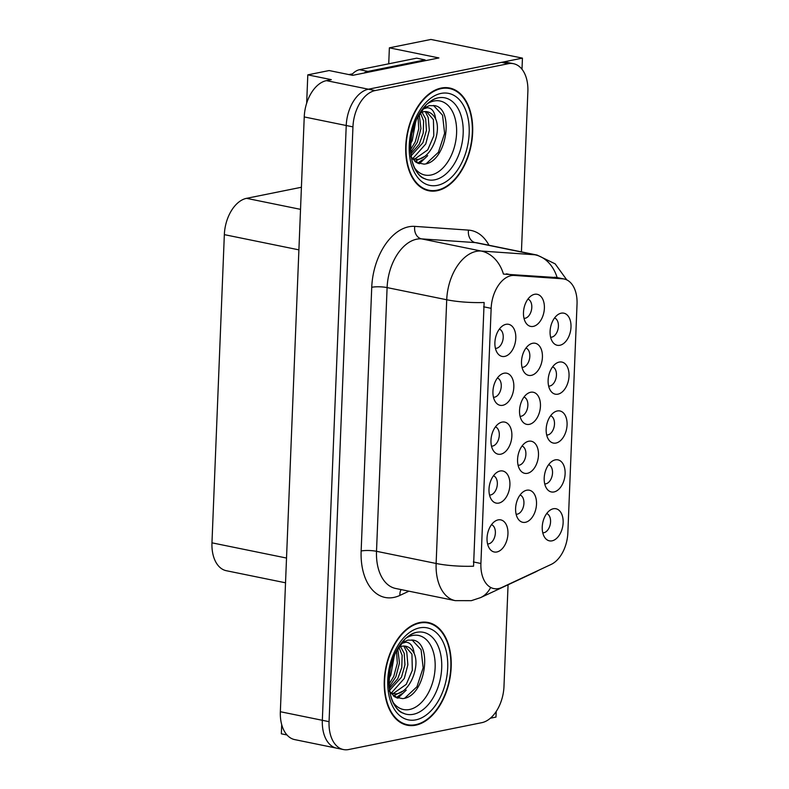 <?xml version="1.0" encoding="UTF-8"?>
<svg xmlns="http://www.w3.org/2000/svg" width="789" height="789" viewBox="0 0 789 789"><rect width="100%" height="100%" fill="white"/><g stroke="black" fill="none" stroke-linecap="round" stroke-linejoin="round"><path stroke-width="1.18" d="M516.134 514.241A9.833 6.095 101.5 0 0 517.278 514.172A9.833 6.095 101.5 0 0 523.788 504.871A9.833 6.095 101.5 0 0 520.05 495.028M525.415 522.298A16.382 10.149 101.5 0 0 536.51 504.151A16.382 10.149 101.5 0 0 526.707 490.225A16.382 10.149 101.5 0 0 524.231 491.162A16.382 10.149 101.5 0 0 516.114 504.23A16.382 10.149 101.5 0 0 518.462 519.438A16.382 10.149 101.5 0 0 525.415 522.298M495.423 348.343A9.833 6.095 101.5 0 0 496.567 348.274A9.833 6.095 101.5 0 0 503.076 338.974A9.833 6.095 101.5 0 0 499.338 329.131M504.704 356.411A16.382 10.149 101.5 0 0 515.799 338.254A16.382 10.149 101.5 0 0 505.996 324.328A16.382 10.149 101.5 0 0 503.52 325.265A16.382 10.149 101.5 0 0 495.403 338.333A16.382 10.149 101.5 0 0 497.751 353.541A16.382 10.149 101.5 0 0 504.704 356.411M493.45 397.242A9.833 6.095 101.5 0 0 494.604 397.173A9.833 6.095 101.5 0 0 501.114 387.872A9.833 6.095 101.5 0 0 497.376 378.03M502.741 405.299A16.382 10.149 101.5 0 0 513.836 387.152A16.382 10.149 101.5 0 0 504.033 373.217A16.382 10.149 101.5 0 0 501.557 374.164A16.382 10.149 101.5 0 0 493.441 387.231A16.382 10.149 101.5 0 0 495.788 402.429A16.382 10.149 101.5 0 0 502.741 405.299M489.525 495.019A9.833 6.095 101.5 0 0 490.669 494.95A9.833 6.095 101.5 0 0 497.188 485.649A9.833 6.095 101.5 0 0 493.45 475.806M498.816 503.086A16.382 10.149 101.5 0 0 509.911 484.929A16.382 10.149 101.5 0 0 500.098 471.003A16.382 10.149 101.5 0 0 497.632 471.94A16.382 10.149 101.5 0 0 489.505 485.008A16.382 10.149 101.5 0 0 491.863 500.216A16.382 10.149 101.5 0 0 498.816 503.086M546.688 434.995A9.833 6.095 101.5 0 0 547.832 434.926A9.833 6.095 101.5 0 0 554.342 425.626A9.833 6.095 101.5 0 0 550.604 415.783M555.969 443.053A16.382 10.149 101.5 0 0 567.074 424.906A16.382 10.149 101.5 0 0 557.261 410.97A16.382 10.149 101.5 0 0 554.785 411.917A16.382 10.149 101.5 0 0 546.669 424.985A16.382 10.149 101.5 0 0 549.016 440.183A16.382 10.149 101.5 0 0 555.969 443.053M518.097 465.263A9.833 6.095 101.5 0 0 519.241 465.194A9.833 6.095 101.5 0 0 525.75 455.894A9.833 6.095 101.5 0 0 522.022 446.051M527.387 473.321A16.382 10.149 101.5 0 0 538.483 455.174A16.382 10.149 101.5 0 0 528.669 441.248A16.382 10.149 101.5 0 0 526.194 442.185A16.382 10.149 101.5 0 0 518.077 455.253A16.382 10.149 101.5 0 0 520.424 470.461A16.382 10.149 101.5 0 0 527.387 473.321M542.763 532.772A9.833 6.095 101.5 0 0 543.907 532.703A9.833 6.095 101.5 0 0 550.416 523.403A9.833 6.095 101.5 0 0 546.678 513.56M552.044 540.84A16.382 10.149 101.5 0 0 563.139 522.693A16.382 10.149 101.5 0 0 553.336 508.757A16.382 10.149 101.5 0 0 550.86 509.704A16.382 10.149 101.5 0 0 542.743 522.772A16.382 10.149 101.5 0 0 545.091 537.97A16.382 10.149 101.5 0 0 552.044 540.84M522.032 367.309A9.833 6.095 101.5 0 0 523.176 367.24A9.833 6.095 101.5 0 0 529.685 357.94A9.833 6.095 101.5 0 0 525.947 348.097M531.313 375.367A16.382 10.149 101.5 0 0 542.418 357.22A16.382 10.149 101.5 0 0 532.605 343.284A16.382 10.149 101.5 0 0 530.129 344.231A16.382 10.149 101.5 0 0 522.012 357.299A16.382 10.149 101.5 0 0 524.36 372.497A16.382 10.149 101.5 0 0 531.313 375.367M520.059 416.286A9.833 6.095 101.5 0 0 521.213 416.217A9.833 6.095 101.5 0 0 527.723 406.917A9.833 6.095 101.5 0 0 523.985 397.074M529.35 424.344A16.382 10.149 101.5 0 0 540.445 406.197A16.382 10.149 101.5 0 0 530.642 392.261A16.382 10.149 101.5 0 0 528.166 393.208A16.382 10.149 101.5 0 0 520.05 406.276A16.382 10.149 101.5 0 0 522.397 421.484A16.382 10.149 101.5 0 0 529.35 424.344M548.651 386.097A9.833 6.095 101.5 0 0 549.795 386.028A9.833 6.095 101.5 0 0 556.304 376.728A9.833 6.095 101.5 0 0 552.566 366.885M557.931 394.165A16.382 10.149 101.5 0 0 569.037 376.008A16.382 10.149 101.5 0 0 559.223 362.082A16.382 10.149 101.5 0 0 556.748 363.029A16.382 10.149 101.5 0 0 548.631 376.087A16.382 10.149 101.5 0 0 550.978 391.295A16.382 10.149 101.5 0 0 557.931 394.165M491.488 446.13A9.833 6.095 101.5 0 0 492.642 446.061A9.833 6.095 101.5 0 0 499.151 436.761A9.833 6.095 101.5 0 0 495.413 426.918M500.778 454.188A16.382 10.149 101.5 0 0 511.874 436.041A16.382 10.149 101.5 0 0 502.07 422.105A16.382 10.149 101.5 0 0 499.595 423.052A16.382 10.149 101.5 0 0 491.478 436.12A16.382 10.149 101.5 0 0 493.825 451.318A16.382 10.149 101.5 0 0 500.778 454.188M550.614 337.209A9.833 6.095 101.5 0 0 551.758 337.14A9.833 6.095 101.5 0 0 558.267 327.839A9.833 6.095 101.5 0 0 554.539 317.997M559.904 345.266A16.382 10.149 101.5 0 0 570.999 327.119A16.382 10.149 101.5 0 0 561.186 313.184A16.382 10.149 101.5 0 0 558.711 314.13A16.382 10.149 101.5 0 0 550.594 327.198A16.382 10.149 101.5 0 0 552.941 342.406A16.382 10.149 101.5 0 0 559.904 345.266M544.726 483.884A9.833 6.095 101.5 0 0 545.87 483.815A9.833 6.095 101.5 0 0 552.379 474.514A9.833 6.095 101.5 0 0 548.641 464.672M554.006 491.942A16.382 10.149 101.5 0 0 565.111 473.794A16.382 10.149 101.5 0 0 555.298 459.869A16.382 10.149 101.5 0 0 552.823 460.806A16.382 10.149 101.5 0 0 544.706 473.873A16.382 10.149 101.5 0 0 547.053 489.081A16.382 10.149 101.5 0 0 554.006 491.942M523.995 318.332A9.833 6.095 101.5 0 0 525.149 318.263A9.833 6.095 101.5 0 0 531.658 308.963A9.833 6.095 101.5 0 0 527.92 299.12M533.285 326.39A16.382 10.149 101.5 0 0 544.38 308.243A16.382 10.149 101.5 0 0 534.577 294.307A16.382 10.149 101.5 0 0 532.102 295.254A16.382 10.149 101.5 0 0 523.985 308.321A16.382 10.149 101.5 0 0 526.332 323.52A16.382 10.149 101.5 0 0 533.285 326.39M487.563 543.917A9.833 6.095 101.5 0 0 488.707 543.848A9.833 6.095 101.5 0 0 495.226 534.548A9.833 6.095 101.5 0 0 491.488 524.705M496.853 551.975A16.382 10.149 101.5 0 0 507.948 533.828A16.382 10.149 101.5 0 0 498.135 519.892A16.382 10.149 101.5 0 0 495.67 520.839A16.382 10.149 101.5 0 0 487.543 533.906A16.382 10.149 101.5 0 0 489.9 549.105A16.382 10.149 101.5 0 0 496.853 551.975M498.559 588.564A29.489 18.275 101.5 0 0 501.843 587.47L551.156 564.421A29.489 18.275 101.5 0 0 567.853 532.851L577.035 304.1A29.489 18.275 101.5 0 0 564.115 279A29.489 18.275 101.5 0 0 562.626 278.803L514.379 275.44A29.489 18.275 101.5 0 0 491.152 308.331L480.905 563.484A29.489 18.275 101.5 0 0 493.825 588.584A29.489 18.275 101.5 0 0 498.559 588.564M490.363 718.217L495.975 717.083L496.202 711.471M521.993 69.245L522.446 58.13L368.424 89.206A32.763 20.307 101.5 0 0 346.233 125.51L322.336 720.298A32.763 20.307 101.5 0 0 336.696 748.179A32.763 20.307 101.5 0 1 322.336 720.298L346.233 125.51A32.763 20.307 101.5 0 1 368.424 89.206L501.538 62.351A32.763 20.307 101.5 0 1 506.794 62.331L513.521 63.702A32.763 20.307 101.5 0 0 508.254 63.722L375.14 90.577A32.763 20.307 101.5 0 0 352.949 126.881L329.062 721.669A32.763 20.307 101.5 0 0 343.412 749.55A32.763 20.307 101.5 0 0 348.679 749.53L481.783 722.675A32.763 20.307 101.5 0 0 503.984 686.371L508.067 584.777M522.446 58.13L430.912 39.45L389.371 47.833L438.921 57.942L352.644 75.35L329.131 70.546L307.799 74.856L331.311 79.65L326.439 80.636A32.763 20.307 101.5 0 0 304.238 116.94L280.351 711.727A32.763 20.307 101.5 0 0 294.711 739.609L343.412 749.55M306.665 103.241L307.799 74.856M286.979 734.953L281.338 733.809L281.703 724.657M285.529 582.795L226.315 570.713A32.763 20.307 -78.5 0 1 211.965 542.832L224.342 234.639A32.763 20.307 -78.5 0 1 246.533 198.335L301.418 187.259M388.73 63.81L389.371 47.833M415.665 725.19A52.419 32.487 101.5 0 0 450.647 673.737A52.419 32.487 101.5 0 0 428.21 622.501A52.419 32.487 101.5 0 0 419.797 622.531A52.419 32.487 101.5 0 0 384.815 673.993A52.419 32.487 101.5 0 0 407.252 725.229A52.419 32.487 101.5 0 0 415.665 725.19M425.971 622.6A52.419 32.487 101.5 0 0 424.798 622.097M437.136 190.721A52.419 32.487 101.5 0 0 472.108 139.258A52.419 32.487 101.5 0 0 449.681 88.023A52.419 32.487 101.5 0 0 441.258 88.052A52.419 32.487 101.5 0 0 406.286 139.515A52.419 32.487 101.5 0 0 428.713 190.751A52.419 32.487 101.5 0 0 437.136 190.721M447.432 88.121A52.419 32.487 101.5 0 0 446.268 87.628M473.548 566.216L484.13 302.503A38.227 7.614 -177.7 0 1 446.722 299.761A43.681 27.073 -78.5 0 1 476.319 251.366A43.681 27.073 -78.5 0 1 481.132 251.03L534.903 254.778A43.681 27.073 -78.5 0 1 537.102 255.074L477.483 242.904A43.681 27.073 101.5 0 0 475.284 242.608L421.513 238.87A43.681 27.073 101.5 0 0 416.7 239.195A43.681 27.073 101.5 0 0 387.103 287.591L376.511 551.304A43.681 27.073 101.5 0 0 395.654 588.476L455.273 600.646A43.681 27.073 -78.5 0 1 436.13 563.474A38.227 7.614 2.3 0 0 473.548 566.216M408.929 591.188L399.924 595.399A54.609 33.848 -78.5 0 1 361.145 550.998L371.737 287.285A54.609 33.848 -78.5 0 1 408.732 226.788A54.609 33.848 -78.5 0 1 414.748 226.374A10.918 8.541 94 0 0 421.513 238.87L481.132 251.03A38.227 29.893 -86 0 1 503.441 274.079L557.142 277.61M521.43 251.878L527.871 91.583A32.763 20.307 101.5 0 0 513.521 63.702M425.419 189.774A52.419 32.487 101.5 0 0 426.691 189.774M403.948 724.253A52.419 32.487 101.5 0 0 405.221 724.253M364.005 73.061A21.845 13.541 -78.5 0 1 367.94 71.414L425.084 59.885A21.845 13.541 101.5 0 0 425.015 60.743M425.084 59.885L416.681 58.169L359.537 69.698A21.845 13.541 101.5 0 0 351.45 75.103M405.96 638.153A37.793 23.423 -78.5 0 1 412.499 635.48A37.793 23.423 -78.5 0 1 435.133 667.622A37.793 23.423 -78.5 0 1 409.53 709.498A37.793 23.423 -78.5 0 1 392.912 702.102M389.046 690.819L394.993 697.022L402.528 698.6C425.123 697.269 433.053 644.445 413.929 640.254L413.15 640.066M413.929 640.254L407.972 640.086L401.562 642.907M401.029 643.597L405.871 642.226C410.487 642.483 413.258 646.23 414.166 653.479A24.686 15.297 101.5 0 0 405.871 646.25A24.686 15.297 101.5 0 0 401.907 646.26A24.686 15.297 101.5 0 0 398.307 647.611M415.695 724.657A51.877 32.152 -78.5 0 1 407.361 724.687A51.877 32.152 -78.5 0 1 385.16 673.993A51.877 32.152 -78.5 0 1 419.768 623.063A51.877 32.152 -78.5 0 1 428.102 623.034A51.877 32.152 -78.5 0 1 450.302 673.737A51.877 32.152 -78.5 0 1 415.695 724.657A51.877 32.152 -78.5 0 1 407.361 724.687A51.877 32.152 -78.5 0 1 385.16 673.993A51.877 32.152 -78.5 0 1 419.768 623.063A51.877 32.152 -78.5 0 1 428.102 623.034A51.877 32.152 -78.5 0 1 450.302 673.737A51.877 32.152 -78.5 0 1 415.695 724.657M394.352 655.353L390.802 675.019L389.066 678.303M391.344 664.131L390.249 668.845M400.536 646.625L404.215 653.381L404.954 664.861L401.473 677.189L389.569 690.375M398.918 647.296L402.134 655.373L401.779 667.533L397.735 678.767L389.322 688.442M414.166 653.479C420.261 666.192 409.895 692.604 396.226 693.847L390.949 693.561M405.073 646.122L411.947 654.14L412.322 670.305L406.266 684.349L393.563 693.304L390.861 693.452M400.408 694.636L396.216 697.644M404.757 698.157L416.947 686.746L423.151 667.8L421.089 649.702L411.996 639.889M397.745 648.558L399.461 663.066L395.891 676.755L389.174 686.943M396.522 650.757L397.311 663.214L393.79 676.331L389.016 684.319M403.82 646.053L406.769 652.02L407.864 664.782L404.293 678.471L390.93 693.452M402.479 691.272L393.356 695.918M395.664 696.312L394.145 696.49M402.025 693.669L396.936 697.93M406.227 690.109L397.853 698.226M427.431 103.684A37.793 23.423 -78.5 0 1 433.97 101.012A37.793 23.423 -78.5 0 1 456.594 133.154A37.793 23.423 -78.5 0 1 430.991 175.02A37.793 23.423 -78.5 0 1 414.373 167.623M410.517 156.34L416.454 162.544L423.999 164.122C446.594 162.79 454.523 109.967 435.39 105.775L434.611 105.588M435.39 105.775L429.443 105.608L423.032 108.438M422.5 109.129L427.342 107.748C431.958 108.004 434.719 111.752 435.636 119.001A24.686 15.297 101.5 0 0 427.342 111.772A24.686 15.297 101.5 0 0 423.377 111.782A24.686 15.297 101.5 0 0 419.778 113.133M437.155 190.179A51.877 32.152 -78.5 0 1 428.822 190.218A51.877 32.152 -78.5 0 1 406.631 139.515A51.877 32.152 -78.5 0 1 441.238 88.595A51.877 32.152 -78.5 0 1 449.572 88.555A51.877 32.152 -78.5 0 1 471.773 139.258A51.877 32.152 -78.5 0 1 437.155 190.179A51.877 32.152 -78.5 0 1 428.822 190.218A51.877 32.152 -78.5 0 1 406.631 139.515A51.877 32.152 -78.5 0 1 441.238 88.595A51.877 32.152 -78.5 0 1 449.572 88.555A51.877 32.152 -78.5 0 1 471.773 139.258A51.877 32.152 -78.5 0 1 437.155 190.179M415.823 120.875L412.272 140.541L410.536 143.835M412.805 129.662L411.72 134.367M422.007 112.146L425.685 118.902L426.425 130.382L422.934 142.72L411.039 155.906M420.389 112.817L423.594 120.895L423.249 133.065L419.196 144.288L410.793 153.963M435.636 119.001C441.732 131.714 431.366 158.125 417.697 159.368L412.41 159.082M426.543 111.644L433.417 119.662L433.792 135.826L427.737 149.871L415.024 158.826L412.322 158.974M352.584 73.831L348.876 74.58L352.584 73.831M421.868 160.167L417.687 163.165M426.218 163.688L438.418 152.267L444.611 133.331L442.55 115.224L433.457 105.41M419.215 114.08L420.931 128.587L417.361 142.286L410.645 152.464M417.992 116.289L418.772 128.735L415.261 141.852L410.487 149.841M425.291 111.574L428.23 117.551L429.324 130.303L425.754 143.993L412.391 158.974M423.949 156.794L414.827 161.439M417.134 161.834L415.606 162.011M423.496 159.191L418.397 163.451M427.697 155.63L419.324 163.757M280.351 711.727L329.062 721.669M304.238 116.94L352.949 126.881M326.439 80.636L375.14 90.577M224.342 234.639L298.903 249.857M211.965 542.832L286.525 558.05M246.533 198.335L300.53 209.351M562.626 278.803L554.697 277.176M514.379 275.44L506.439 273.822M491.152 308.331L483.608 306.793M480.905 563.484L473.361 561.946M371.737 287.285A10.918 2.18 -177.7 0 1 387.103 287.591L446.722 299.761L436.13 563.474L376.511 551.304A10.918 2.18 -177.7 0 0 361.145 550.998M455.273 600.646L471.358 600.666L480.58 597.618A38.227 27.25 -115 0 0 490.423 587.884M557.133 277.58A38.227 29.893 -86 0 0 534.903 254.778L475.284 242.608A10.918 8.541 94 0 1 468.518 230.122A54.609 33.848 -78.5 0 1 488.983 245.251M539.134 570.043L535.534 571.946A38.227 27.25 -115 0 0 537.97 570.585M414.748 226.374L468.518 230.122M508.254 63.722L501.538 62.351M399.924 595.399A10.918 7.791 65 0 1 401.118 589.6M367.94 71.414L359.537 69.698M416.651 632.334A41.847 25.938 -78.5 0 1 441.702 667.918A41.847 25.938 -78.5 0 1 413.357 714.282A41.847 25.938 -78.5 0 1 399.52 710.958C390.506 703.551 387.458 689.31 390.377 668.234L395.082 653.696L404.757 639.307C408.554 635.648 412.134 633.419 415.507 632.6A41.847 25.938 -78.5 0 1 416.651 632.334M415.882 719.844A46.965 29.104 -78.5 0 1 387.764 679.911A46.965 29.104 -78.5 0 1 419.58 627.876A46.965 29.104 -78.5 0 1 447.698 667.819A46.965 29.104 -78.5 0 1 415.882 719.844A46.965 29.104 -78.5 0 1 387.764 679.911A46.965 29.104 -78.5 0 1 419.58 627.876A46.965 29.104 -78.5 0 1 447.698 667.819A46.965 29.104 -78.5 0 1 415.882 719.844M438.112 97.856A41.847 25.938 -78.5 0 1 463.173 133.44A41.847 25.938 -78.5 0 1 434.818 179.803A41.847 25.938 -78.5 0 1 420.981 176.48C411.976 169.073 408.929 154.831 411.838 133.755L416.553 119.218L426.218 104.829C430.015 101.17 433.605 98.941 436.978 98.122A41.847 25.938 -78.5 0 1 438.112 97.856M437.353 185.366A46.965 29.104 -78.5 0 1 409.235 145.432A46.965 29.104 -78.5 0 1 441.041 93.408A46.965 29.104 -78.5 0 1 469.169 133.341A46.965 29.104 -78.5 0 1 437.353 185.366A46.965 29.104 -78.5 0 1 409.235 145.432A46.965 29.104 -78.5 0 1 441.041 93.408A46.965 29.104 -78.5 0 1 469.169 133.341A46.965 29.104 -78.5 0 1 437.353 185.366M564.115 279L556.196 277.383M566.788 279.898L555.17 263.861L537.102 255.074M480.58 597.618L535.534 571.946M407.361 724.687L402.775 723.76L407.361 724.687M428.102 623.034L423.525 622.097L428.102 623.034M403.662 713.236C394.707 711.767 385.16 691.056 390.377 668.234C393.79 651.142 403.761 635.569 416.464 632.374M428.822 190.218L424.245 189.281L428.822 190.218M449.572 88.555L444.986 87.628L449.572 88.555M425.123 178.768C416.178 177.288 406.621 156.577 411.838 133.755C415.251 116.664 425.232 101.091 437.925 97.895"/></g></svg>
